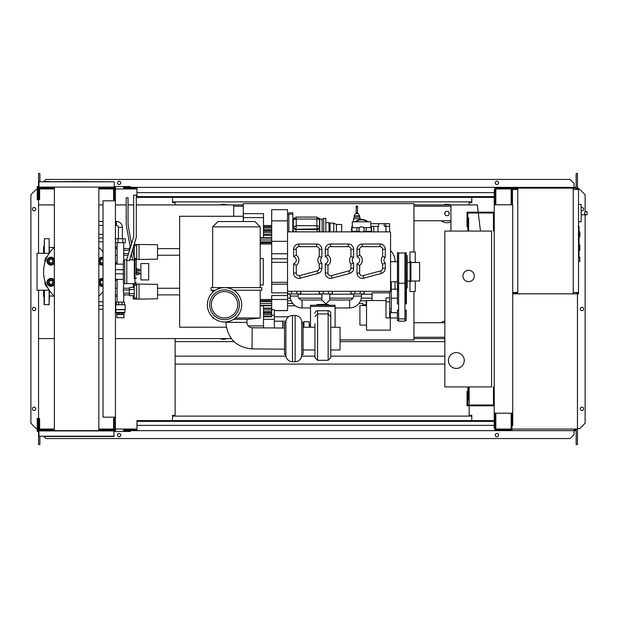 <?xml version="1.0" encoding="UTF-8"?>
<svg xmlns="http://www.w3.org/2000/svg" width="618" height="618" viewBox="0 0 618 618"><rect width="100%" height="100%" fill="white"/><g stroke="black" fill="none" stroke-linecap="round" stroke-linejoin="round"><path stroke-width="0.93" d="M494.245 386.93L493.45 386.93L493.45 405.022L467.826 405.022L467.826 391.287L467.038 391.287L467.038 405.817L494.245 405.817M494.245 231.07L493.45 231.07L493.45 212.978L467.826 212.978L467.826 226.713L467.038 226.713L467.038 212.183L494.245 212.183M474.3 275.976A5.678 5.678 0 0 1 468.622 281.661A5.678 5.678 0 0 1 462.944 275.976A5.678 5.678 0 0 1 468.622 270.298A5.678 5.678 0 0 1 474.3 275.976M448.413 360.51A7.926 7.926 0 0 1 456.339 352.584A7.926 7.926 0 0 1 464.265 360.51A7.926 7.926 0 0 1 456.339 368.436A7.926 7.926 0 0 1 448.413 360.51M468.622 231.07L491.604 231.07L491.604 386.93L468.622 386.93L468.622 400.14L467.826 400.14L467.826 386.93L444.844 386.93L444.844 231.07L467.826 231.07L467.826 217.86L468.622 217.86L468.622 231.07M122.395 238.733L122.395 227.416A5.941 5.941 0 0 0 116.447 221.468L116.447 225.431A1.978 1.978 0 0 1 118.432 227.416L118.432 238.733M122.851 238.733L122.851 242.696L125.292 242.696L125.292 238.733L115.535 238.733L115.535 242.696L117.968 242.696L117.968 238.733M122.851 242.696L117.968 242.696M157.528 289.85L157.528 293.28M133.225 287.447L133.225 284.033L157.528 284.357L157.528 298.772L139.035 299.097L139.035 284.033M133.225 295.682L133.225 299.097L136.655 299.097L136.655 284.033M134.284 289.51L129.394 289.51L129.394 295.682L134.284 295.682M134.284 293.627L129.394 293.627M134.284 287.447L129.394 287.447L129.394 289.51M136.655 297.907L134.284 297.907L134.284 285.222L136.655 285.222M136.655 299.097L139.035 299.097M157.528 250.22L157.528 253.658M134.114 244.411L157.528 244.736L157.528 259.143L139.035 259.467L139.035 244.411M133.225 247.331L133.225 247.826M136.238 259.467L136.655 259.467L136.655 244.411M129.68 249.881L129.394 250.823M134.284 253.998L133.434 253.998M134.284 249.881L132.623 249.881M134.284 256.061L133.836 256.061M131.951 256.061L130.56 256.061M134.284 247.826L133.071 247.826M130.313 247.826L129.394 247.826L129.394 249.881M136.655 258.278L134.284 258.278L134.284 245.601L136.655 245.601M136.655 259.467L139.035 259.467M123.963 314.547L123.963 317.714L116.856 317.714L116.856 314.547L123.979 314.547L123.979 313.226L121.893 313.226L121.893 314.547M123.963 313.226L116.856 313.171L115.921 312.384L115.659 304.774L125.168 304.774L125.168 309.525L115.659 309.525M123.963 313.171L124.906 312.384L115.921 312.384M121.893 313.226L116.856 313.171M124.906 312.384L124.906 309.742L115.921 309.742M124.504 304.774L124.504 302.132L116.315 302.132L116.315 304.774M118.718 304.774L118.718 302.132M122.109 304.774L122.109 302.132M116.848 313.226L116.848 314.547M118.934 313.226L118.934 314.547M115.435 261.406A1.584 1.584 0 0 1 115.921 262.55L115.921 264.141M123.716 302.132L123.716 293.148L129.394 293.148M117.111 302.132L117.111 279.359M117.111 264.141L117.111 242.696M123.716 260.286L123.716 242.696M123.716 293.148L123.306 291.565L123.716 283.222M123.716 250.352L129.394 250.352M123.716 253.527L128.567 253.527M123.716 289.981L129.394 289.981M136.3 274.925L136.926 274.925L136.926 268.583L136.3 268.583M136.926 274.392L139.035 274.392L139.035 270.661L136.926 270.661M139.035 270.661L139.035 269.108L136.926 269.108M139.035 272.847L136.926 272.847M140.889 279.939L140.889 263.562L148.675 263.562L148.675 279.939L140.889 279.939M576.926 188.938L577.722 188.938L577.722 189.463M573.234 189.463L578.518 189.463L578.518 188.142L573.234 188.142L573.234 293.813L512.739 293.813M576.926 189.463L576.926 188.142M517.76 293.813L517.76 188.142L511.943 188.142L511.943 204.79M516.965 189.463L516.965 188.142M502.434 188.938L511.156 188.938L495.829 188.938L495.829 203.994L495.041 203.994L494.91 188.142M511.943 188.938L516.965 188.938M576.926 293.017L577.722 293.017L577.722 292.492M573.234 292.492L578.518 292.492L578.518 293.813L573.234 293.813M576.926 292.492L576.926 293.813M516.965 292.492L516.965 293.813M512.739 293.017L516.965 293.017M579.043 237.018L579.838 237.018L579.838 231.735L579.043 231.735M579.043 250.22L579.838 250.22L579.838 244.937L579.043 244.937M578.518 292.492L578.518 189.463M517.76 188.142L573.234 188.142M517.76 292.492L512.739 292.492M517.76 189.463L512.476 189.463L512.476 204.79M581.159 219.807L581.159 206.597M585.771 214.794C584.064 213.735 584.064 212.677 585.771 211.619L587.1 211.619L587.1 214.794L581.291 214.794M585.771 211.619L587.1 211.619M578.518 221.955L581.159 221.677L581.159 204.535L578.518 204.257M579.838 259.205L579.838 257.088L579.838 259.205M103.021 200.827L103.021 417.173L115.435 417.173L115.435 200.827L103.021 200.827M115.435 200.827L115.435 189.595L114.376 189.595M114.376 200.827L114.376 199.506L113.581 199.506L113.581 188.142L98.834 188.142M114.376 428.405L115.435 428.405L115.435 417.173M98.834 429.858L113.581 429.858L113.581 418.494L114.376 418.494L114.376 417.173M243.291 221.561L243.291 203.6L413.936 203.6L413.936 251.943M340.039 339.908L413.936 339.908L413.936 291.565M226.906 338.587A9.247 9.247 0 0 1 220.047 338.587M443.531 338.587A9.247 9.247 0 0 0 444.844 339.004M449.077 213.504A2.117 2.117 0 0 1 448.792 214.562A2.117 2.117 0 0 0 448.792 212.445A2.117 2.117 0 0 1 449.077 213.504M445.13 214.562A2.117 2.117 0 0 1 445.13 212.445A2.117 2.117 0 0 0 445.13 214.562M450.924 221.854A9.247 9.247 0 0 1 441.244 220.765A9.247 9.247 0 0 0 450.924 221.854M233.697 216.277L233.697 204.921L243.291 204.921M413.936 337.266L444.844 337.266M444.844 338.587L413.936 338.587M450.924 206.242L413.936 206.242M243.291 206.242L233.697 206.242M413.936 204.921L450.924 204.921L450.924 231.07M38.563 290.205L38.563 338.587L54.369 338.587M98.834 338.587L103.021 338.587M115.435 338.587L231.302 338.587M233.697 204.921L136.3 204.921M133.658 204.921L128.05 204.921M126.203 204.921L115.435 204.921M103.021 204.921L98.834 204.921M54.369 204.921L38.563 204.921L38.563 253.303M445.74 215.62L448.181 215.62L449.402 213.504L448.181 211.395L445.74 211.395L444.52 213.504L445.74 215.62M443.531 204.921A9.247 9.247 0 0 1 450.391 204.921A9.247 9.247 0 0 0 443.531 204.921M226.906 204.921A9.247 9.247 0 0 0 220.047 204.921A9.247 9.247 0 0 1 226.906 204.921M450.924 220.765L413.936 220.765M444.844 330.568L444.844 329.433M444.844 320.997A9.247 9.247 0 0 0 441.244 322.735M444.844 322.735L413.936 322.735M480.464 231.07L478.301 212.978M478.208 212.183L477.335 204.921L450.924 204.921M579.043 226.597L579.043 233.805M579.043 226.93L578.518 226.93M578.518 234.871L579.043 234.871L579.043 239.019L578.518 238.965M579.043 237.096L578.518 237.096M578.518 242.179L579.043 242.179L579.043 239.475L578.518 239.475M579.043 242.179L579.043 255.558L578.518 255.558M579.043 253.264L578.518 253.264M579.043 252.901L578.518 252.901M579.043 250.02L578.518 250.02M579.043 248.281L578.518 248.281M579.043 247.517L578.518 247.517M579.043 245.292L578.518 245.292M357.196 213.488L357.536 213.14A0.657 0.657 0 0 0 356.88 212.484A0.657 0.657 0 0 0 356.223 213.14L358.255 213.488L359.521 215.782L360.186 218.687L353.581 218.687L353.581 221.823M359.521 217.103L354.238 217.103L353.581 218.687M359.521 215.782L354.238 215.782L354.238 217.103M357.544 213.14L357.544 206.536A0.657 0.657 0 0 1 356.88 207.2A0.657 0.657 0 0 1 356.223 206.536A0.657 0.657 0 0 1 356.88 205.879A0.657 0.657 0 0 1 357.544 206.536M356.223 213.14L356.223 206.536M310.522 307.942L302.063 307.942A11.889 11.889 0 0 1 290.182 296.053L290.182 293.944M353.581 293.944L353.581 296.053A3.963 3.963 0 0 1 349.618 300.016L329.803 300.016L325.841 303.979L321.878 300.016L302.063 300.016A3.963 3.963 0 0 1 298.1 296.053L298.1 293.944M361.499 293.944L361.499 296.053A11.889 11.889 0 0 1 349.618 307.942L335.087 307.942M316.014 305.246L317.521 304.45L328.088 304.45L329.788 305.732M321.878 300.016L321.878 293.944M329.803 300.016L329.803 293.944M364.141 291.302L364.141 293.944L350.939 293.944L350.939 291.302M364.002 291.302L364.002 293.944M287.54 291.302L287.54 231.866L390.561 231.866L390.561 291.302L287.54 291.302L287.54 293.944L300.742 293.944L300.742 291.302M390.298 311.719L390.298 330.136L366.52 330.136L366.52 300.549L385.987 300.549M358.919 303.453L362.82 303.453L362.82 304.774L366.196 304.774L366.196 300.811M365.864 304.774L365.864 305.562M370.823 223.677L389.634 223.677L389.634 231.866M389.634 226.319L384.203 226.319L384.203 223.677M378.587 223.677L378.587 226.319L371.101 226.319M385.941 226.319L385.941 231.866M378.015 226.319L378.015 231.866M373.79 226.319L373.79 231.866M332.445 291.302L332.445 293.944L319.236 293.944L319.236 291.302M332.299 291.302L332.299 293.944M351.078 291.302L351.078 293.944M319.382 291.302L319.382 293.944M300.603 291.302L300.603 293.944M287.679 291.302L287.679 293.944M385.771 223.677L385.771 226.319M389.688 292.816L372.067 292.816L372.067 300.549M292.762 303.453L287.54 303.453M287.54 294.207L290.182 294.207M298.1 294.207L321.878 294.207M329.803 294.207L353.581 294.207M361.499 294.207L372.067 294.207M395.049 281.793L395.049 287.602A14.531 14.531 0 0 1 394.964 289.185M390.561 250.684A14.531 14.531 0 0 1 395.049 261.182L395.049 261.715M397.428 290.769L398.486 290.769L398.486 252.731L397.428 252.731L397.428 303.979L398.618 303.979M405.879 290.769L405.879 303.979L404.96 303.979M406.412 288.359L406.412 303.453L405.879 303.979M404.96 283.253L404.96 252.994L398.618 252.994L398.618 321.151L404.96 321.151L404.96 283.253L398.618 283.253M389.688 291.302L389.688 311.719L391.271 311.719L391.271 281.793M389.688 311.719L389.688 317.915L385.987 317.915L385.987 297.946M366.52 305.562L359.915 305.562L359.915 325.114L366.52 325.114M398.618 310.058L397.428 310.058L397.428 320.626L398.618 320.626M404.96 310.058L406.15 310.058L406.15 320.626L404.96 320.626M406.15 320.495L406.281 310.344M405.091 271.75L405.091 290.769L406.15 290.769L406.15 252.731L405.091 252.731L405.091 271.75M406.15 288.397A1.058 1.058 0 0 0 407.2 287.339L407.2 256.169A1.058 1.058 0 0 0 406.15 255.11M410.113 271.75L410.113 281.793L410.9 281.793L410.9 261.715L410.113 261.715L410.113 271.75M410.9 262.503L419.622 262.503L419.622 280.997L410.9 280.997M397.297 281.793L397.428 284.96M397.428 258.548L397.297 261.715M409.973 280.997L409.973 291.565L415.257 291.565L415.257 280.997M415.257 262.503L415.257 251.943L409.973 251.943L409.973 262.503M274.33 310.622L287.54 310.622L287.54 293.944M310.522 324.852L309.201 324.852M295.304 305.833L287.54 305.833M284.566 322.89L282.781 322.89L282.781 321.198L274.33 321.198L274.33 309.618L271.688 309.618M243.422 217.598L263.5 217.598L263.5 213.635L243.422 213.635L243.422 221.561M248.212 325.91L263.5 325.91L263.5 327.864M274.33 316.818L288.521 316.818M303.917 322.279L301.738 322.279M303.917 327.246L303.917 321.746L309.201 321.746L309.201 327.246M310.522 325.454L309.201 325.454M282.781 322.89L282.781 328.027M284.566 325.331L282.781 325.331M274.33 321.198L274.33 327.957M263.5 325.91L263.5 305.763M263.5 237.745L263.5 217.598M287.54 292.886L271.688 292.886L271.688 209.672L287.54 209.672L287.54 231.866M271.688 242.859L260.193 242.859M260.193 300.649L271.688 300.649L271.688 299.491L260.193 299.491M260.193 258.548L263.291 258.548L263.291 284.96L260.193 284.96M212.646 226.845L217.93 221.561L254.91 221.561L260.193 226.845L212.646 226.845L212.646 287.602M287.54 295.528L271.688 295.528L271.688 299.491L287.54 299.491M271.688 244.017L260.193 244.017M271.688 235.396L263.5 235.396M319.236 268.328A2.642 2.642 0 0 1 317.281 270.885L299.583 275.628A2.642 2.642 0 0 1 296.254 273.071L296.254 265.408A6.342 6.342 0 0 0 296.254 255.11L293.612 256.717L293.612 249.301L293.612 256.717A3.7 3.7 0 0 1 293.612 263.809L293.612 273.071A5.284 5.284 0 0 0 300.263 278.177L317.961 273.434A5.284 5.284 0 0 0 321.878 268.328L321.878 263.098A3.7 3.7 0 0 1 321.878 257.428A3.7 3.7 0 0 0 321.878 263.098L319.236 264.133L319.236 268.328L321.878 268.328M298.896 246.659L298.896 244.017L316.594 244.017A5.284 5.284 0 0 1 321.878 249.301A5.284 5.284 0 0 0 316.594 244.017L298.896 244.017A5.284 5.284 0 0 0 293.612 249.301L296.254 249.301A2.642 2.642 0 0 1 298.896 246.659L316.594 246.659A2.642 2.642 0 0 1 319.236 249.301L319.236 256.385L321.878 257.428L321.878 249.301L319.236 249.301M350.939 268.328A2.642 2.642 0 0 1 348.977 270.885L331.279 275.628A2.642 2.642 0 0 1 327.957 273.071L325.315 273.071L325.315 263.809L325.315 273.071A5.284 5.284 0 0 0 331.966 278.177L349.664 273.434A5.284 5.284 0 0 0 353.581 268.328L353.581 263.098A3.7 3.7 0 0 1 353.581 257.428A3.7 3.7 0 0 0 353.581 263.098L350.939 264.133L350.939 268.328L353.581 268.328M327.957 255.11L327.957 249.301A2.642 2.642 0 0 1 330.599 246.659L348.297 246.659L348.297 244.017A5.284 5.284 0 0 1 353.581 249.301A5.284 5.284 0 0 0 348.297 244.017L330.599 244.017A5.284 5.284 0 0 0 325.315 249.301L325.315 256.717A3.7 3.7 0 0 1 325.315 263.809L327.957 265.408A6.342 6.342 0 0 0 327.957 255.11L325.315 256.717M382.635 268.328A2.642 2.642 0 0 1 380.68 270.885L362.982 275.628A2.642 2.642 0 0 1 359.653 273.071L359.653 265.408A6.342 6.342 0 0 0 359.653 255.11L357.011 256.717L357.011 249.301L357.011 256.717A3.7 3.7 0 0 1 357.011 263.809L357.011 273.071A5.284 5.284 0 0 0 363.662 278.177L381.36 273.434A5.284 5.284 0 0 0 385.277 268.328L385.277 263.098A3.7 3.7 0 0 1 385.277 257.428A3.7 3.7 0 0 0 385.277 263.098L382.635 264.133L382.635 268.328L385.277 268.328M379.993 246.659L379.993 244.017A5.284 5.284 0 0 1 385.277 249.301A5.284 5.284 0 0 0 379.993 244.017L362.295 244.017A5.284 5.284 0 0 0 357.011 249.301L359.653 249.301A2.642 2.642 0 0 1 362.295 246.659L379.993 246.659A2.642 2.642 0 0 1 382.635 249.301L382.635 256.385L385.277 257.428L385.277 249.301L382.635 249.301M296.254 265.408L293.612 263.809M350.939 256.385L353.581 257.428L353.581 249.301L350.939 249.301L350.939 256.385A6.342 6.342 0 0 0 350.939 264.133M359.653 265.408L357.011 263.809M287.54 298.17L290.367 298.17M298.71 298.17L321.878 298.17M329.803 298.17L352.971 298.17M361.314 298.17L372.067 298.17M351.959 231.866A9.903 9.903 0 0 1 352.33 225.933M355.296 221.823A9.903 9.903 0 0 1 367.857 221.823M370.823 225.933A9.903 9.903 0 0 1 371.194 231.866M355.721 221.823A9.641 9.641 0 0 1 367.432 221.823M370.823 226.752A9.641 9.641 0 0 1 370.916 231.866M352.229 231.866A9.641 9.641 0 0 1 352.33 226.752M362.836 231.804L362.727 231.866A2.642 2.642 0 0 0 361.576 226.845A2.642 2.642 0 0 0 360.425 231.866L359.691 231.333L357.196 231.333A4.759 4.759 0 0 1 357.196 227.64L352.33 227.64L352.33 221.823L370.823 221.823L370.823 227.64L365.956 227.64A4.759 4.759 0 0 1 365.956 231.333L363.044 231.68M357.196 227.64L359.784 227.54M363.461 227.64L365.956 227.64M370.823 231.866L370.823 231.333L365.956 231.333M357.196 231.333L352.33 231.333L352.33 231.866M371.325 231.866A10.035 10.035 0 0 0 370.823 225.578M368.058 221.823A10.035 10.035 0 0 0 355.087 221.823M352.33 225.578A10.035 10.035 0 0 0 351.82 231.866M288.861 231.866L288.861 214.214L292.816 214.214L292.816 212.762L288.861 212.762L288.861 214.214M288.861 214.299L287.54 214.299M292.816 231.866L292.816 214.214M319.027 218.038A2.642 2.549 180 0 1 319.761 219.807L319.761 226.953A2.642 2.549 180 0 1 317.127 229.502L295.991 229.502A2.642 2.549 180 0 1 293.349 226.953L293.349 222.743M293.349 226.953L293.349 219.807A2.642 2.549 180 0 1 294.091 218.038M294.014 231.866L293.349 229.888M319.761 226.953L319.761 229.471L318.672 231.866M293.612 226.953L293.612 226.613A2.379 2.294 0 0 0 295.991 228.907L296.254 225.67L293.612 226.953A2.379 2.294 180 0 0 295.991 229.247L317.127 228.907A2.379 2.294 0 0 0 319.498 226.613L316.856 225.67L317.127 229.247L295.991 229.247M317.127 217.173L316.856 219.035L319.498 219.467L319.498 226.953A2.379 2.294 180 0 1 317.127 229.247M295.999 217.08L293.612 219.467L296.254 219.035L295.999 217.08L317.111 217.08L319.498 219.467M319.761 229.471L319.761 231.866M322.14 231.866L322.14 219.181L319.761 219.181L319.761 218.656L319.761 222.326M322.14 219.181L323.724 218.393L323.724 231.866M323.724 218.393L325.841 218.393L325.841 231.866M325.841 222.619L329.008 222.619L329.008 231.866M329.008 222.619L330.066 223.144L330.066 231.866M330.066 223.144L333.766 223.144L333.766 231.866M333.766 223.144L336.408 224.465L336.408 231.866M336.408 224.465L341.692 224.465L341.692 231.866M271.688 220.85L287.54 220.85M271.688 284.172L287.54 284.172M271.688 282.341L287.54 282.341M271.688 262.318L287.54 262.318M271.688 258.811L287.54 258.811M271.688 253.751L287.54 253.751M271.688 241.337L287.54 241.337M263.5 316.748L271.688 316.795L271.688 300.649M271.688 230.414L263.5 230.414M263.5 225.524L271.688 225.524M263.5 313.094L271.688 313.094M263.5 308.112L271.688 308.112M233.681 290.244L261.777 290.244L261.777 287.602L211.062 287.602L211.062 290.244L215.381 290.244M260.193 290.244L260.193 317.984L235.504 317.984M260.193 317.984L248.042 319.305L233.681 319.305M213.565 317.984L212.646 317.984L212.646 317.165M207.362 304.774A17.173 17.173 0 0 0 224.535 321.947A17.173 17.173 0 0 0 241.708 304.774A17.173 17.173 0 0 0 224.535 287.602A17.173 17.173 0 0 0 207.362 304.774M239.413 304.774A14.886 14.886 0 0 0 224.535 289.888A14.886 14.886 0 0 0 209.649 304.774A14.886 14.886 0 0 0 224.535 319.653A14.886 14.886 0 0 0 239.413 304.774M211.348 304.774A13.187 13.187 0 0 0 231.124 316.192A13.187 13.187 0 0 0 231.124 293.357A13.187 13.187 0 0 0 211.348 304.774M246.961 322.449A5.284 5.284 0 0 0 252.198 327.772L252.028 348.907C236.146 347.362 227.416 338.486 225.833 322.272L246.961 322.449L246.984 319.305M252.028 348.907L284.481 349.178L284.566 338.61M285.887 322.758L284.566 322.758L284.566 354.462L285.887 354.462M292.492 361.723L292.492 315.497A6.605 6.605 0 0 0 285.887 322.102L285.887 355.118A6.605 6.605 0 0 0 292.492 361.723L295.134 361.723A6.605 6.605 0 0 0 301.738 355.118L301.738 322.102A6.605 6.605 0 0 0 295.134 315.497L295.134 361.723M292.492 315.497L295.134 315.497M301.738 322.102L301.738 322.758L303.059 322.758L303.059 354.462L301.738 354.462L301.738 355.118M303.059 327.246L314.941 327.246L314.941 349.966L303.059 349.966M314.941 323.732L314.941 357.343M314.941 313.326A2.642 2.603 0 0 1 317.582 310.73L328.15 310.73A2.642 2.603 -0 0 1 330.792 313.326L330.792 323.732M314.941 316.563L317.582 313.959L317.582 310.73M330.792 327.246L340.039 327.246L340.039 349.966L330.792 349.966L330.792 357.667L330.792 313.326M330.792 316.563L328.15 313.959L317.582 313.959L317.582 360.309L314.941 357.667M310.522 327.246L310.522 306.435L335.087 306.435L335.087 327.246M335.087 306.435L335.087 305.246L310.522 305.246L310.522 306.435M243.291 216.277L179.622 216.277L179.622 327.231L226.258 327.231M179.622 255.242L157.528 255.242M128.042 255.242L123.716 255.242M117.111 255.242L115.435 255.242M179.622 248.637L157.528 248.637M129.394 248.637L123.716 248.637M117.111 248.637L115.435 248.637M179.622 294.871L157.528 294.871M129.394 294.871L123.716 294.871M117.111 294.871L115.435 294.871M179.622 288.266L157.528 288.266M129.394 288.266L123.716 288.266M117.111 288.266L115.435 288.266M117.111 263.608L115.921 263.029M115.435 280.703L117.111 279.9M54.245 296.053L49.394 296.053M54.245 247.447L49.394 247.447M49.394 290.46L49.131 304.774L44.11 304.512L44.11 295.002M49.131 253.303L49.131 238.733L44.372 238.733L44.372 253.303M44.11 246.397L43.577 246.922L43.577 253.303M44.11 297.111L43.577 296.586L43.577 290.205M49.394 248.506L49.394 253.04M49.394 299.753L49.394 295.002M44.372 238.733L44.11 248.506M53.086 261.136A2.117 2.117 0 0 0 50.977 259.027A2.117 2.117 0 0 0 48.861 261.136A2.117 2.117 0 0 0 50.977 263.253A2.117 2.117 0 0 0 53.086 261.136M52.824 261.136A1.846 1.846 0 0 1 50.977 262.99A1.846 1.846 0 0 1 49.123 261.136A1.846 1.846 0 0 1 50.977 259.29A1.846 1.846 0 0 1 52.824 261.136M47.316 261.136L48.227 259.552A3.167 3.167 0 0 0 48.227 262.72L47.316 261.136M49.146 257.969L50.977 257.969A3.167 3.167 0 0 0 48.227 259.552L49.146 257.969M52.808 257.969L53.72 259.552A3.167 3.167 0 0 0 50.977 257.969L52.808 257.969M53.72 259.552L54.631 261.136L53.72 262.72A3.167 3.167 0 0 0 53.72 259.552M53.72 262.72L52.808 264.311L50.977 264.311A3.167 3.167 0 0 0 53.72 262.72M50.977 264.311L49.146 264.311L48.227 262.72A3.167 3.167 0 0 0 50.977 264.311M54.369 263.175A3.963 3.963 0 0 1 47.014 261.136A3.963 3.963 0 0 1 54.369 259.096M53.086 282.364A2.117 2.117 0 0 0 50.977 280.255A2.117 2.117 0 0 0 48.861 282.364A2.117 2.117 0 0 0 50.977 284.481A2.117 2.117 0 0 0 53.086 282.364M52.824 282.364A1.846 1.846 0 0 1 50.977 284.218A1.846 1.846 0 0 1 49.123 282.364A1.846 1.846 0 0 1 50.977 280.518A1.846 1.846 0 0 1 52.824 282.364M47.316 282.364L48.227 280.781A3.167 3.167 0 0 0 48.227 283.956L47.316 282.364M49.146 279.197L50.977 279.197A3.167 3.167 0 0 0 48.227 280.781L49.146 279.197M52.808 279.197L53.72 280.781A3.167 3.167 0 0 0 50.977 279.197L52.808 279.197M53.72 280.781L54.631 282.364L53.72 283.956A3.167 3.167 0 0 0 53.72 280.781M53.72 283.956L52.808 285.539L50.977 285.539A3.167 3.167 0 0 0 53.72 283.956M50.977 285.539L49.146 285.539L48.227 283.956A3.167 3.167 0 0 0 50.977 285.539M54.369 284.411A3.963 3.963 0 0 1 47.014 282.364A3.963 3.963 0 0 1 54.369 280.325M103.021 259.181A2.117 2.117 0 0 0 100.116 261.136A2.117 2.117 0 0 0 103.021 263.098M103.021 262.812A1.846 1.846 0 0 1 100.379 261.136A1.846 1.846 0 0 1 103.021 259.467M98.563 261.136L99.483 259.552A3.167 3.167 0 0 0 99.483 262.72L98.563 261.136M100.394 257.969L102.225 257.969A3.167 3.167 0 0 0 99.483 259.552L100.394 257.969M103.021 258.069A3.167 3.167 0 0 0 102.225 257.969L103.021 257.969M103.021 264.311L102.225 264.311A3.167 3.167 0 0 0 103.021 264.21M102.225 264.311L100.394 264.311L99.483 262.72A3.167 3.167 0 0 0 102.225 264.311M103.021 265.022A3.963 3.963 0 0 1 98.834 263.175M98.834 259.096A3.963 3.963 0 0 1 103.021 257.258M103.021 280.41A2.117 2.117 0 0 0 100.116 282.364A2.117 2.117 0 0 0 103.021 284.326M103.021 284.041A1.846 1.846 0 0 1 100.379 282.364A1.846 1.846 0 0 1 103.021 280.696M98.563 282.364L99.483 280.781A3.167 3.167 0 0 0 99.483 283.956L98.563 282.364M100.394 279.197L102.225 279.197A3.167 3.167 0 0 0 99.483 280.781L100.394 279.197M103.021 279.297A3.167 3.167 0 0 0 102.225 279.197L103.021 279.197M103.021 285.539L102.225 285.539A3.167 3.167 0 0 0 103.021 285.439M102.225 285.539L100.394 285.539L99.483 283.956A3.167 3.167 0 0 0 102.225 285.539M103.021 286.25A3.963 3.963 0 0 1 98.834 284.411M98.834 280.325A3.963 3.963 0 0 1 103.021 278.486M49.216 253.303L37.018 253.303L37.018 290.205L49.216 290.205M132.553 249.525L134.322 258.548L134.322 273.851L136.3 273.349L136.3 259.869L134.979 258.548L134.979 283.639L126.79 283.639L126.79 259.336L133.658 236.872L133.658 195.141L136.3 195.141L136.3 237.266L129.432 260.549L126.79 260.549L126.79 283.639L124.681 283.639L123.361 282.318L123.361 261.182L124.681 259.869L124.681 283.639M126.79 259.869L124.681 259.869M47.493 256.161A6.072 6.072 0 0 0 44.898 261.136L44.898 262.503M115.435 264.141L123.361 264.141L123.361 269.718L115.435 269.718M115.435 273.789L123.361 273.789M123.361 279.359L115.435 279.359M44.898 280.997L44.898 282.364A6.072 6.072 0 0 0 47.493 287.347M103.021 291.565A33.024 33.024 0 0 1 98.834 296.169M54.369 296.169A33.024 33.024 0 0 1 54.369 247.339M98.834 247.339A33.024 33.024 0 0 1 103.021 251.943M134.322 260.008L132.723 260.008L131.402 253.28M130.328 247.772L126.203 224.759L126.203 197.783L128.05 197.783L128.05 224.597L131.479 244.017M136.3 259.869L136.3 273.349M134.322 273.851L134.322 278.571L134.979 278.571A1.321 0.757 0 0 0 136.3 277.814M103.832 430.646L98.834 430.646L98.834 187.354M66.528 430.646L54.369 430.646L54.369 187.354M67.377 430.646L98.834 430.646M50.22 181.537L44.411 181.537M47.316 187.354L50.22 187.354M47.316 436.462L54.369 436.462M44.411 436.462L113.982 436.462L113.982 430.646L39.22 430.646L44.11 430.646L44.11 429.858L54.369 429.858M114.245 436.192L38.957 436.192L38.957 430.916L114.245 430.916M76.601 181.537L38.957 181.808L114.245 181.808L76.601 181.537M38.957 181.808L38.957 187.084L114.245 187.084L114.245 181.808M38.957 187.084L114.245 187.084M494.245 421.399L136.964 421.399L136.964 420.611L494.245 420.611M494.245 425.362L136.964 425.362L136.964 421.399M136.964 425.362L136.964 430.646L123.623 430.646L123.623 429.858L136.964 429.858M136.964 430.646L508.243 430.646L508.243 429.858M495.041 413.21L494.91 429.858M494.91 430.646L494.91 428.274M114.639 430.646L114.639 428.405M38.957 431.441L37.242 431.441L37.242 418.231L38.03 418.231L38.03 430.646M37.242 428.537L38.03 428.537M114.245 431.441L130.491 431.441L130.491 430.646M115.435 430.646L115.435 428.405M44.11 429.858L39.614 429.858L39.614 418.494L38.826 418.494L38.826 430.646M114.376 430.646L114.376 418.494M45.554 430.646L45.554 429.858M54.369 430.646L50.22 430.646M107.648 430.646L107.648 429.858M109.092 430.646L109.092 429.858M494.245 196.601L136.964 196.601L136.964 197.389L494.245 197.389M494.245 192.638L136.964 192.638L136.964 196.601M136.964 192.638L136.964 187.354L123.623 187.354L123.623 188.142L136.964 188.142M136.964 187.354L508.243 187.354L508.243 188.142M494.91 187.354L494.91 189.726M114.639 187.354L114.639 189.595M38.957 186.559L37.242 186.559L37.242 199.769L38.03 199.769L38.03 187.354M37.242 189.463L38.03 189.463M114.245 186.559L130.491 186.559L130.491 187.354M115.435 187.354L115.435 189.595M44.11 187.354L44.11 188.142L39.614 188.142L39.614 199.506L38.826 199.506L38.826 187.354M114.376 187.354L114.376 199.506M44.11 188.142L54.369 188.142M45.554 187.354L45.554 188.142M107.648 187.354L107.648 188.142M109.092 187.354L109.092 188.142M35.72 209.147A1.653 1.653 0 0 1 34.067 210.8A1.653 1.653 0 0 1 32.422 209.147A1.653 1.653 0 0 1 34.067 207.494A1.653 1.653 0 0 1 35.72 209.147M35.72 408.853A1.653 1.653 0 0 1 34.067 410.506A1.653 1.653 0 0 1 32.422 408.853A1.653 1.653 0 0 1 34.067 407.2A1.653 1.653 0 0 1 35.72 408.853M35.72 309A1.653 1.653 0 0 1 34.067 310.653A1.653 1.653 0 0 1 32.422 309A1.653 1.653 0 0 1 34.067 307.347A1.653 1.653 0 0 1 35.72 309M37.242 428.668L36.315 428.668L30.9 423.253L30.9 194.747L36.315 189.332L37.242 189.332M38.563 428.668L38.03 428.668M38.03 189.332L38.563 189.332M39.884 436.462L39.884 444.52L38.563 444.52L38.563 431.441M38.563 430.646L38.826 429.062M38.563 187.354L38.563 204.921M38.563 338.587L38.563 429.062M39.884 181.537L39.884 173.48L38.563 173.48L38.563 186.559M172.492 197.389L172.492 202.673L175.133 202.673L175.133 204.921M172.492 420.611L172.492 415.327L175.133 415.327L175.133 338.587M39.884 429.062L39.884 429.858M39.614 429.062L54.369 429.062M98.834 429.062L113.581 429.062M115.435 429.062L136.964 429.062M39.884 188.938L39.884 188.142M39.614 188.938L54.369 188.938M98.834 188.938L113.581 188.938M115.435 188.938L136.964 188.938M581.291 210.661A1.653 1.653 0 0 0 583.601 209.147A1.653 1.653 0 0 0 581.291 207.633M583.601 408.853A1.653 1.653 0 0 0 581.947 407.2A1.653 1.653 0 0 0 580.294 408.853A1.653 1.653 0 0 0 581.947 410.506A1.653 1.653 0 0 0 583.601 408.853M583.601 309A1.653 1.653 0 0 0 581.947 307.347A1.653 1.653 0 0 0 580.294 309A1.653 1.653 0 0 0 581.947 310.653A1.653 1.653 0 0 0 583.601 309M120.78 435.142A1.653 1.653 0 0 0 119.135 433.488A1.653 1.653 0 0 0 117.482 435.142A1.653 1.653 0 0 0 119.135 436.787A1.653 1.653 0 0 0 120.78 435.142M498.541 435.142A1.653 1.653 0 0 0 496.887 433.488A1.653 1.653 0 0 0 495.234 435.142A1.653 1.653 0 0 0 496.887 436.787A1.653 1.653 0 0 0 498.541 435.142M117.482 182.858A1.653 1.653 0 0 1 119.135 181.213A1.653 1.653 0 0 1 120.78 182.858A1.653 1.653 0 0 1 119.135 184.512A1.653 1.653 0 0 1 117.482 182.858M495.234 182.858A1.653 1.653 0 0 1 496.887 181.213A1.653 1.653 0 0 1 498.541 182.858A1.653 1.653 0 0 1 496.887 184.512A1.653 1.653 0 0 1 495.234 182.858M508.243 187.354L574.022 187.354L574.022 188.142M41.993 429.858L41.993 429.062M495.041 429.858L511.943 429.858L511.943 414.006L511.156 414.006L511.156 429.062L495.829 429.062L495.829 414.006L495.041 414.006M512.739 413.21L512.739 204.79L494.245 204.79L494.245 413.21L512.739 413.21L512.739 425.632L511.943 425.632M511.943 413.21L511.943 414.006M511.943 192.368L512.476 192.368M495.041 428.274L494.245 428.274L494.245 413.21M494.245 204.79L494.245 189.726L495.041 189.726M495.041 203.994L495.041 204.79M175.133 341.623L234.029 341.623M340.039 341.623L444.844 341.623M471.789 420.611L471.789 415.327L469.147 415.327L469.147 405.817M469.147 405.022L469.147 386.93M469.147 204.921L469.147 202.673L471.789 202.673L471.789 197.389M175.133 356.153L285.964 356.153M301.654 356.153L314.941 356.153M330.792 356.153L444.844 356.153M495.041 188.142L511.943 188.142M511.943 203.994L511.156 203.994L511.156 188.938M577.459 293.813L577.459 429.062L511.943 429.062M577.459 188.938L577.459 189.463M577.459 292.492L577.459 293.017M172.492 416.123L471.789 416.123M508.243 430.646L574.022 430.646L574.022 429.062M574.022 429.858L575.343 429.858L575.343 429.062M41.993 188.142L41.993 188.938M172.492 201.877L471.789 201.877M40.672 188.938L40.672 188.142M576.138 187.354L574.022 187.354L574.022 183.392L570.059 179.429L45.956 179.429L43.847 181.537M576.138 429.062L576.138 444.52L577.459 444.52L577.459 429.062M576.138 188.142L576.138 173.48L577.459 173.48L577.459 188.142M40.672 429.062L40.672 429.858M576.138 430.646L574.022 430.646L574.022 434.608L570.059 438.571L45.956 438.571L43.847 436.462M577.459 428.668L579.707 428.668L585.122 423.253L585.122 214.794M585.122 211.619L585.122 194.747L579.707 189.332L578.518 189.332M175.133 364.079L444.844 364.079M122.395 227.416L118.432 227.416M578.518 256.825L579.568 256.825L579.838 261.321M579.043 234.137L578.518 234.137M579.043 232.453L578.518 232.453M579.043 229.487L578.518 229.487M579.043 240.827L578.518 240.827M579.043 242.341L578.518 242.341M354.238 215.782L355.504 213.488L356.563 213.488M302.063 307.942L302.063 300.016M290.182 296.053L298.1 296.053M349.618 307.942L349.618 300.016M361.499 296.053L353.581 296.053M328.088 304.45A6.605 0.78 180 0 1 317.521 304.45M360.178 291.302L360.178 293.944M328.475 291.302L328.475 293.944M354.902 291.302L354.902 293.944M323.206 291.302L323.206 293.944M296.779 291.302L296.779 293.944M291.503 291.302L291.503 293.944M404.96 318.903L398.618 318.903M390.561 282.372L391.271 282.372M390.561 283.392L391.271 283.392M389.688 308.768L391.271 308.768M389.688 301.932L385.987 301.932M282.781 321.198L285.949 321.198M274.33 310.545L287.54 310.545M271.688 315.242L274.33 315.242M263.5 319.313L274.33 319.313M296.254 255.11L296.254 249.301M316.594 244.017L316.594 246.659M319.236 256.385A6.342 6.342 0 0 0 319.236 264.133M317.281 270.885L317.961 273.434M299.583 275.628L300.263 278.177M296.254 273.071L293.612 273.071M325.315 249.301L327.957 249.301M330.599 244.017L330.599 246.659M348.297 246.659A2.642 2.642 0 0 1 350.939 249.301M348.977 270.885L349.664 273.434M331.279 275.628L331.966 278.177M327.957 273.071L327.957 265.408M359.653 255.11L359.653 249.301M362.295 244.017L362.295 246.659M382.635 256.385A6.342 6.342 0 0 0 382.635 264.133M380.68 270.885L381.36 273.434M362.982 275.628L363.662 278.177M359.653 273.071L357.011 273.071M287.54 298.146L290.36 298.146M298.695 298.146L321.878 298.146M329.803 298.146L352.986 298.146M361.321 298.146L372.067 298.146M295.991 229.502L295.991 231.866M317.127 229.502L317.127 231.866M296.254 225.67L296.254 219.035L316.856 219.035L316.856 225.67L296.254 225.67M260.193 238.131L271.688 238.131M260.193 241.862L271.688 241.862M260.193 240L271.688 240M263.5 231.055L271.688 231.055M263.5 234.183L271.688 234.183M263.5 232.376L271.688 232.376M263.5 226.76L271.688 226.76M263.5 229.062L271.688 229.062M263.5 227.439L271.688 227.439M263.5 314.446L271.688 314.446M263.5 316.068L271.688 316.068M263.5 309.324L271.688 309.324M263.5 311.124L271.688 311.124M263.5 312.445L271.688 312.445M260.193 301.638L271.688 301.638M260.193 303.508L271.688 303.508M260.193 305.377L271.688 305.377M328.15 310.73L328.15 360.309L330.792 357.667M98.834 241.762L103.021 241.762M103.021 237.984L98.834 237.984M98.834 305.516L103.021 305.516M103.021 301.746L98.834 301.746M49.131 290.205L49.131 304.774M44.372 290.205L44.372 304.774M116.447 221.468L115.435 221.468M103.021 221.468L98.834 221.468M98.834 225.431L103.021 225.431M115.435 225.431L116.447 225.431M140.889 273.604L139.035 273.604M140.889 269.904L139.035 269.904M578.518 261.584L579.568 261.584M578.154 226.397L579.043 226.397M578.154 234.338L579.043 234.338M578.154 239.019L579.043 239.019M360.186 218.687L360.186 219.544M358.255 213.488L357.065 213.14M355.504 213.488L356.694 213.14M390.561 261.715L397.428 261.715M391.271 289.185L397.428 289.185M391.271 298.17L397.428 298.17M389.688 297.899L385.987 297.899M390.298 312.7L397.428 312.7M390.298 317.984L397.428 317.984M390.561 281.793L397.428 281.793M407.2 262.503L410.113 262.503M407.2 280.997L410.113 280.997M287.54 300.811L291.171 300.811M360.51 300.811L366.52 300.811M260.193 226.845L260.193 287.602M292.816 220.201L293.349 220.124M260.193 237.745L271.688 237.745M263.5 230.877L271.688 230.877M263.5 226.713L271.688 226.713M263.5 316.795L271.688 316.795M263.5 312.623L271.688 312.623M260.193 305.763L271.688 305.763M212.646 290.244L212.646 292.384M213.704 318.1L212.646 317.984M284.566 328.042L252.198 327.772M328.15 360.309L317.582 360.309M125.469 294.871L123.716 295.157M117.111 296.261L115.435 296.54M125.469 248.637L123.716 248.343M117.111 247.246L115.435 246.968M98.834 309.185L103.021 309.185M98.834 234.322L103.021 234.322M129.432 259.869L132.692 259.869M134.979 283.639L136.3 282.318M134.979 258.548L134.322 258.548"/></g></svg>
